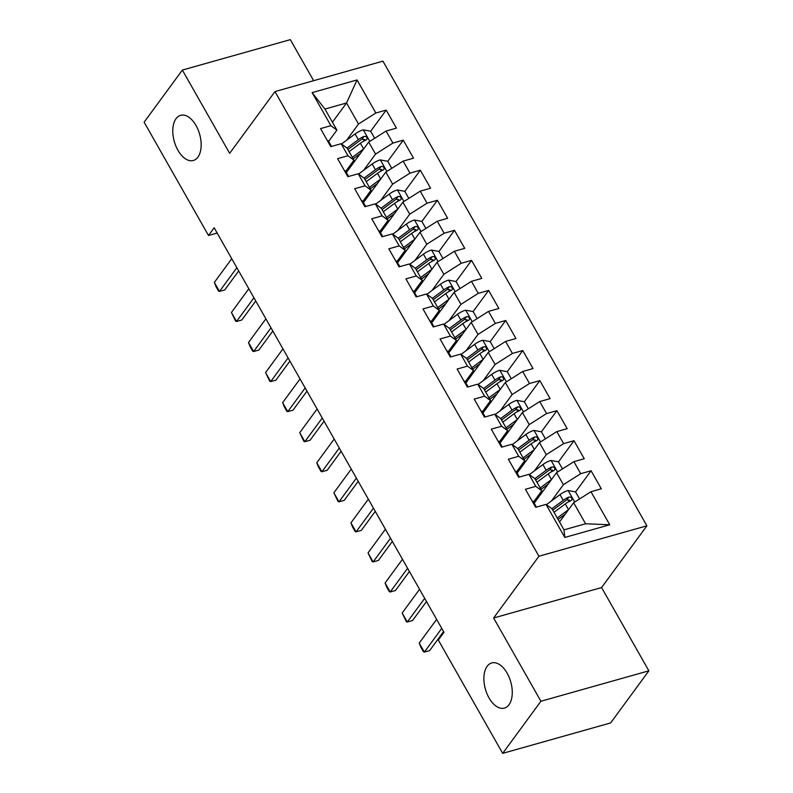 <?xml version="1.0" encoding="UTF-8"?>
<svg xmlns="http://www.w3.org/2000/svg" width="793" height="793" viewBox="0 0 793 793"><rect width="100%" height="100%" fill="white"/><g stroke="black" fill="none" stroke-linecap="round" stroke-linejoin="round"><path stroke-width="1.19" d="M197.903 157.143A23.453 13.184 74.3 0 1 193.343 160.483A23.453 13.184 74.3 0 1 175.868 146.041A23.453 13.184 74.3 0 1 176.046 118.672A23.453 13.184 74.3 0 1 180.616 115.322A23.453 13.184 74.3 0 1 198.091 129.765A23.453 13.184 74.3 0 1 197.903 157.143M508.997 704.759A23.453 13.184 74.3 0 1 504.427 708.099A23.453 13.184 74.3 0 1 486.952 693.657A23.453 13.184 74.3 0 1 487.14 666.289A23.453 13.184 74.3 0 1 491.7 662.948A23.453 13.184 74.3 0 1 509.185 677.381A23.453 13.184 74.3 0 1 508.997 704.759M313.631 80.688L290.317 39.65L182.36 70.071L144.128 122.181L208.5 235.491L217.163 233.043M646.89 525.818L382.92 61.15L274.973 91.582L538.933 556.24L646.89 525.818L601.58 587.563L493.623 617.995L540.915 701.25L648.872 670.819L601.58 587.563M648.872 670.819L610.64 722.929L502.683 753.35L540.915 701.25M609.748 524.778L564.814 537.446L546.03 504.388L552.037 508.809L563.992 529.853L585.581 523.767L609.748 524.778L590.963 491.719L601.322 488.795L591.072 470.764L580.714 473.689L573.884 461.665L584.243 458.741L574.003 440.71L563.645 443.634L556.815 431.61L567.173 428.686L556.924 410.655L546.565 413.569L539.736 401.555L550.094 398.631L539.855 380.6L529.496 383.515L522.666 371.501L533.025 368.576L522.775 350.546L512.417 353.46L505.587 341.436L515.946 338.522L505.706 320.491L495.347 323.405L488.518 311.381L498.876 308.467L488.627 290.436L478.268 293.351L471.439 281.327L481.797 278.412L471.557 260.372L461.199 263.296L454.369 251.272L464.728 248.358L454.478 230.317L444.13 233.241L437.3 221.217L447.649 218.293L437.409 200.262L427.05 203.186L420.221 191.163L430.579 188.238L420.33 170.208L409.981 173.132L403.151 161.108L413.5 158.184L403.26 140.153L392.902 143.067L386.072 131.053L396.431 128.129L386.191 110.098L370.668 131.242M332.426 122.221L346.541 102.981L357.048 79.954L312.115 92.622L330.899 125.681L320.541 128.595L330.78 146.636L341.139 143.711L347.968 155.735L337.61 158.659L347.859 176.69L358.218 173.766L365.048 185.79L354.689 188.714L364.929 206.745L375.287 203.821L382.117 215.845L371.758 218.769L382.008 236.8L392.366 233.885L399.196 245.899L388.838 248.824L399.077 266.854L409.436 263.94L416.266 275.954L405.907 278.878L416.156 296.909L426.515 293.995L433.345 306.019L422.986 308.933L433.226 326.964L443.584 324.05L450.414 336.073L440.056 338.988L450.305 357.019L460.654 354.104L467.483 366.128L457.135 369.042L467.374 387.083L477.733 384.159L484.563 396.183L474.204 399.097L484.454 417.138L494.802 414.214L501.632 426.238L491.283 429.162L501.523 447.193L511.881 444.268L518.711 456.292L508.353 459.216L518.592 477.247L528.951 474.323L535.781 486.347L525.422 489.271L535.671 507.302L546.03 504.388M357.048 79.954L375.832 113.012L386.191 110.098M502.683 753.35L438.311 640.04L443.981 632.318L214.16 227.769L208.5 235.491M346.363 172.557L368.735 142.056L375.565 154.08L363.65 170.317M386.072 131.053L368.735 142.056M392.902 143.067L375.565 154.08M312.115 92.622L324.952 109.067L336.906 130.111L328.639 141.362M330.899 125.681L336.906 130.111M363.432 202.612L385.814 172.111L392.644 184.135L380.729 200.371M403.151 161.108L385.814 172.111M409.981 173.132L392.644 184.135M341.139 143.711L347.146 148.142L353.975 160.166L345.718 171.417A9.714 3.231 -29.6 0 0 345.639 171.288A9.714 3.231 -29.6 0 0 344.38 170.574M347.968 155.735L353.975 160.166M380.511 232.666L402.884 202.165L409.713 214.189L397.799 230.426M420.221 191.163L402.884 202.165M427.05 203.186L409.713 214.189M358.218 173.766L364.225 178.197L371.055 190.221L362.788 201.472M365.048 185.79L371.055 190.221M397.58 262.721L419.963 232.22L426.793 244.244L414.878 260.491M437.3 221.217L419.963 232.22M444.13 233.241L426.793 244.244M375.287 203.821L381.294 208.252L388.124 220.276L379.867 231.536A9.714 3.231 -29.6 0 0 379.788 231.397A9.714 3.231 -29.6 0 0 378.529 230.684M382.117 215.845L388.124 220.276M414.66 292.776L437.032 262.285L443.862 274.299L431.947 290.545M454.369 251.272L437.032 262.285M461.199 263.296L443.862 274.299M392.366 233.885L398.373 238.306L405.203 250.33L396.936 261.591M399.196 245.899L405.203 250.33M431.729 322.83L454.111 292.339L460.941 304.363L449.016 320.6M471.439 281.327L454.111 292.339M478.268 293.351L460.941 304.363M409.436 263.94L415.443 268.361L422.272 280.385L414.015 291.646M416.266 275.954L422.272 280.385M448.808 352.885L471.181 322.394L478.01 334.418L466.096 350.655M488.518 311.381L471.181 322.394M495.347 323.405L478.01 334.418M426.515 293.995L432.522 298.426L439.342 310.44L431.085 321.7A9.714 3.231 -29.6 0 0 431.005 321.561A9.714 3.231 -29.6 0 0 429.756 320.858M433.345 306.019L439.342 310.44M465.878 382.94L488.26 352.449L495.09 364.473L483.165 380.709M505.587 341.436L488.26 352.449M512.417 353.46L495.09 364.473M443.584 324.05L449.591 328.48L456.421 340.504L448.164 351.755M450.414 336.073L456.421 340.504M482.957 413.004L505.329 382.504L512.159 394.527L500.244 410.764M522.666 371.501L505.329 382.504M529.496 383.515L512.159 394.527M460.654 354.104L466.661 358.535L473.49 370.559L465.233 381.81A9.714 3.231 -29.6 0 0 465.154 381.671A9.714 3.231 -29.6 0 0 463.905 380.967M467.483 366.128L473.49 370.559M500.026 443.059L522.409 412.558L529.238 424.582L517.314 440.819M539.736 401.555L522.409 412.558M546.565 413.569L529.238 424.582M477.733 384.159L483.74 388.59L490.57 400.614L482.313 411.864M484.563 396.183L490.57 400.614M517.105 473.114L539.478 442.613L546.308 454.637L534.393 470.873M556.815 431.61L539.478 442.613M563.645 443.634L546.308 454.637M494.802 414.214L500.809 418.645L507.639 430.668L499.382 441.919M501.632 426.238L507.639 430.668M534.175 503.168L556.557 472.668L563.387 484.692L551.462 500.938M573.884 461.665L556.557 472.668M580.714 473.689L563.387 484.692M511.881 444.268L517.888 448.699L524.718 460.723L516.461 471.984M518.711 456.292L524.718 460.723M559.511 521.963L573.626 502.732L585.581 523.767M590.963 491.719L573.626 502.732M528.951 474.323L534.958 478.754L541.788 490.778L533.53 502.038M535.781 486.347L541.788 490.778M493.623 617.995L538.933 556.24M182.36 70.071L229.653 153.327L274.973 91.582M346.581 140.262L358.495 124.025L346.541 102.981L324.952 109.067M564.814 537.446L563.992 529.853M375.832 113.012L358.495 124.025M591.072 470.764L575.559 491.908L568.006 490.52A9.714 3.231 150.4 0 0 559.997 494.614L546.427 504.675M569.523 500.135L568.066 502.118M574.003 440.71L558.49 461.853M552.453 470.08L550.996 472.063M556.924 410.655L541.411 431.798L533.858 430.411A9.714 3.231 150.4 0 0 525.848 434.505L512.278 444.566M535.374 440.026L533.917 442.008M539.855 380.6L524.342 401.744M518.305 409.971L516.848 411.954M522.775 350.546L507.262 371.689L499.709 370.301A9.714 3.231 150.4 0 0 491.7 374.385L478.129 384.446M501.226 379.916L499.768 381.899M505.706 320.491L490.193 341.624M484.156 349.862L482.699 351.844M488.627 290.436L473.114 311.57L465.56 310.192A9.714 3.231 150.4 0 0 457.551 314.276L443.981 324.337M467.077 319.797L465.62 321.789M471.557 260.372L456.044 281.515L448.481 280.137A9.714 3.231 150.4 0 0 440.472 284.221L426.902 294.282M450.008 289.742L448.551 291.735M454.478 230.317L438.965 251.46M432.928 259.688L431.471 261.67M437.409 200.262L421.896 221.406L414.333 220.018A9.714 3.231 150.4 0 0 406.323 224.112L392.753 234.173M415.859 229.633L414.402 231.615M420.33 170.208L404.817 191.351M398.78 199.578L397.323 201.561M403.26 140.153L387.747 161.296L380.194 159.908A9.714 3.231 150.4 0 0 372.175 164.002L358.605 174.063M381.711 169.524L380.253 171.506M364.631 139.469L363.174 141.451M532.202 501.186A9.714 3.231 -29.6 0 1 533.451 501.9A9.714 3.231 -29.6 0 1 533.53 502.068M536.217 507.153A9.714 3.231 150.4 0 0 535.444 506.896M441.751 628.403L424.364 652.094L423.432 651.737L420.865 647.227L419.239 643.083L436.626 619.383M419.239 643.083L424.364 652.094L429.618 650.617L443.565 631.595M568.581 509.602A9.714 3.231 150.4 0 0 568.531 509.641L557.251 517.998M565.231 514.171L558.084 519.465M579.564 498.956L575.549 491.888M554.01 512.288L565.28 503.932A9.714 3.231 -29.6 0 1 570.93 500.69L571.931 499.818L571.703 497.984L570.573 497.092L568.888 497.092A9.714 3.231 150.4 0 0 563.238 500.324L551.908 508.719M552.79 510.147L565.399 500.809A4.946 1.645 -29.6 0 1 566.846 499.868L569.612 500.224M515.123 471.131A9.714 3.231 -29.6 0 1 516.382 471.845A9.714 3.231 -29.6 0 1 516.461 472.013M519.137 477.089A9.714 3.231 150.4 0 0 518.364 476.841M424.681 598.338L407.285 622.039L406.353 621.672L402.17 613.019L419.556 589.328M402.17 613.019L407.285 622.039L412.538 620.562L426.495 601.54M498.054 441.077A9.714 3.231 -29.6 0 1 499.303 441.79A9.714 3.231 -29.6 0 1 499.382 441.959M502.068 447.034A9.714 3.231 150.4 0 0 501.295 446.786M407.602 568.284L390.215 591.984L389.284 591.618L386.716 587.117L385.091 582.964L402.477 559.273M385.091 582.964L390.215 591.984L395.469 590.507L409.416 571.485M562.495 468.901L558.47 461.823L550.927 460.465A9.714 3.231 150.4 0 0 542.918 464.559L529.347 474.62M551.512 479.547A9.714 3.231 150.4 0 0 551.452 479.587L540.182 487.943M548.151 484.117L541.014 489.41M536.554 499.679A8.614 2.865 150.4 0 0 536.425 499.154A8.614 2.865 150.4 0 0 535.959 498.728M538.14 495.764A13.382 4.451 -29.6 0 1 539.458 495.972M536.752 499.659L535.136 499.838M536.94 482.233L548.211 473.877A9.714 3.231 -29.6 0 1 553.861 470.636L554.852 469.763L554.634 467.929L553.504 467.027L551.809 467.027A9.714 3.231 150.4 0 0 546.159 470.269L534.839 478.665M535.721 480.092L548.32 470.745A4.946 1.645 -29.6 0 1 549.777 469.813L552.543 470.17M534.432 449.482A9.714 3.231 150.4 0 0 534.383 449.532L523.102 457.888M531.082 454.062L523.935 459.355M545.415 438.846L541.401 431.769M519.484 469.625A8.614 2.865 150.4 0 0 519.356 469.099A8.614 2.865 150.4 0 0 518.89 468.673M521.06 465.699A13.382 4.451 -29.6 0 1 522.379 465.917M519.673 469.605L518.067 469.783M519.861 452.179L531.141 443.822A9.714 3.231 -29.6 0 1 536.782 440.581L537.783 439.709L537.555 437.875L536.435 436.973L534.74 436.973A9.714 3.231 150.4 0 0 529.09 440.214L517.76 448.61M518.642 450.037L531.251 440.69A4.946 1.645 -29.6 0 1 532.698 439.748L535.463 440.105M480.974 411.022A9.714 3.231 -29.6 0 1 482.233 411.736A9.714 3.231 -29.6 0 1 482.313 411.904M484.999 416.979A9.714 3.231 150.4 0 0 484.216 416.731M390.533 538.229L373.136 561.93L372.204 561.563L368.021 552.909L385.408 529.218M368.021 552.909L373.136 561.93L378.39 560.443L392.347 541.431M467.92 386.925A9.714 3.231 150.4 0 0 467.146 386.677M373.453 508.174L356.067 531.875L355.135 531.508L352.568 526.998L350.942 522.855L368.329 499.154M350.942 522.855L356.067 531.875L361.321 530.388L375.267 511.376M528.346 408.791L524.322 401.714L516.778 400.356A9.714 3.231 150.4 0 0 508.769 404.44L495.199 414.501M517.363 419.428A9.714 3.231 150.4 0 0 517.304 419.467L506.033 427.833M514.003 424.007L506.866 429.3M502.405 439.57A8.614 2.865 150.4 0 0 502.276 439.044A8.614 2.865 150.4 0 0 501.81 438.618M503.991 435.644A13.382 4.451 -29.6 0 1 505.31 435.863M502.603 439.55L500.998 439.728M502.792 422.124L514.062 413.758A9.714 3.231 -29.6 0 1 519.712 410.526L520.704 409.654L520.486 407.82L519.356 406.918L517.66 406.918A9.714 3.231 150.4 0 0 512.01 410.159L500.69 418.555M501.572 419.983L514.171 410.635A4.946 1.645 -29.6 0 1 515.628 409.694L518.394 410.05M500.284 389.373A9.714 3.231 150.4 0 0 500.234 389.413L488.954 397.779M496.933 393.952L489.787 399.246M511.267 378.737L507.252 371.659M485.336 409.515A8.614 2.865 150.4 0 0 485.207 408.99A8.614 2.865 150.4 0 0 484.741 408.564M486.912 405.59A13.382 4.451 -29.6 0 1 488.23 405.808M485.524 409.495L483.918 409.674M485.712 392.069L496.993 383.703A9.714 3.231 -29.6 0 1 502.643 380.471L503.634 379.599L503.406 377.765L502.286 376.863L500.591 376.863A9.714 3.231 150.4 0 0 494.941 380.095L483.611 388.501M484.503 389.928L497.102 380.581A4.946 1.645 -29.6 0 1 498.549 379.639L501.315 379.996M446.826 350.912A9.714 3.231 -29.6 0 1 448.085 351.616A9.714 3.231 -29.6 0 1 448.164 351.795M450.85 356.87A9.714 3.231 150.4 0 0 450.067 356.622M356.384 478.12L338.988 501.82L338.056 501.454L333.873 492.8L351.259 469.099M333.873 492.8L338.988 501.82L344.241 500.333L358.198 481.321M494.198 348.672L490.173 341.605L482.63 340.247A9.714 3.231 150.4 0 0 474.62 344.331L461.05 354.392M483.215 359.318A9.714 3.231 150.4 0 0 483.155 359.358L471.885 367.724M479.854 363.888L472.717 369.191M468.257 379.46A8.614 2.865 150.4 0 0 468.128 378.935A8.614 2.865 150.4 0 0 467.662 378.499M469.843 375.535A13.382 4.451 -29.6 0 1 471.161 375.753M468.455 379.441L466.849 379.619M468.643 362.004L479.914 353.648A9.714 3.231 -29.6 0 1 485.564 350.417L486.555 349.544L486.337 347.711L485.207 346.809L483.512 346.809A9.714 3.231 150.4 0 0 477.862 350.04L466.542 358.436M467.424 359.873L480.023 350.526A4.946 1.645 -29.6 0 1 481.48 349.584L484.245 349.941M433.771 326.815A9.714 3.231 150.4 0 0 432.998 326.567M339.305 448.065L321.918 471.756L320.987 471.399L318.419 466.889L316.794 462.745L334.18 439.044M316.794 462.745L321.918 471.756L327.172 470.279L341.119 451.267M466.145 329.264A9.714 3.231 150.4 0 0 466.086 329.303L454.805 337.659M462.785 333.833L455.648 339.126M477.118 318.617L473.104 311.55M451.187 349.406A8.614 2.865 150.4 0 0 451.058 348.88A8.614 2.865 150.4 0 0 450.593 348.444M452.763 345.48A13.382 4.451 -29.6 0 1 454.082 345.698M451.376 349.386L449.77 349.564M451.564 331.95L462.844 323.594A9.714 3.231 -29.6 0 1 468.494 320.362L469.486 319.49L469.258 317.656L468.138 316.754L466.443 316.754A9.714 3.231 150.4 0 0 460.792 319.985L449.462 328.381M450.355 329.819L462.953 320.471A4.946 1.645 -29.6 0 1 464.401 319.529L467.166 319.886M412.677 290.793A9.714 3.231 -29.6 0 1 413.936 291.507A9.714 3.231 -29.6 0 1 414.015 291.675M416.702 296.76A9.714 3.231 150.4 0 0 415.919 296.513M322.236 418.01L304.839 441.701L303.907 441.344L299.724 432.691L317.111 408.99M299.724 432.691L304.839 441.701L310.093 440.224L324.05 421.212M449.066 299.209A9.714 3.231 150.4 0 0 449.007 299.248L437.736 307.605M445.716 303.778L438.569 309.072M460.049 288.563L456.025 281.495M434.108 319.351A8.614 2.865 150.4 0 0 433.979 318.826A8.614 2.865 150.4 0 0 433.513 318.389M435.694 315.426A13.382 4.451 -29.6 0 1 437.012 315.634M434.306 319.321L432.7 319.51M434.495 301.895L445.765 293.539A9.714 3.231 -29.6 0 1 451.415 290.307L452.406 289.435L452.188 287.601L451.058 286.699L449.363 286.699A9.714 3.231 150.4 0 0 443.713 289.931L432.393 298.327M433.275 299.754L445.874 290.416A4.946 1.645 -29.6 0 1 447.331 289.475L450.097 289.832M395.608 260.738A9.714 3.231 -29.6 0 1 396.857 261.452A9.714 3.231 -29.6 0 1 396.936 261.621M399.622 266.706A9.714 3.231 150.4 0 0 398.849 266.448M305.156 387.955L287.77 411.646L286.838 411.289L284.271 406.779L282.645 402.636L300.032 378.935M282.645 402.636L287.77 411.646L293.023 410.169L306.98 391.147M442.97 258.508L438.955 251.44L431.412 250.073A9.714 3.231 150.4 0 0 423.403 254.166L409.832 264.228M431.997 269.154A9.714 3.231 150.4 0 0 431.937 269.194L420.657 277.55M428.636 273.724L421.499 279.017M417.039 289.286A8.614 2.865 150.4 0 0 416.91 288.761A8.614 2.865 150.4 0 0 416.444 288.335M418.615 285.371A13.382 4.451 -29.6 0 1 419.933 285.579M417.227 289.267L415.621 289.455M417.415 271.84L428.696 263.484A9.714 3.231 -29.6 0 1 434.346 260.253L435.337 259.37L435.119 257.537L433.989 256.645L432.294 256.645A9.714 3.231 150.4 0 0 426.644 259.876L415.314 268.272M416.206 269.699L428.805 260.362A4.946 1.645 -29.6 0 1 430.252 259.42L433.018 259.777M382.553 236.651A9.714 3.231 150.4 0 0 381.78 236.393M288.087 357.901L270.691 381.592L269.759 381.235L265.576 372.571L282.962 348.88M265.576 372.571L270.691 381.592L275.944 380.115L289.901 361.093M414.917 239.099A9.714 3.231 150.4 0 0 414.858 239.139L403.587 247.495M411.567 243.669L404.42 248.962M425.9 228.453L421.876 221.376M399.959 259.232A8.614 2.865 150.4 0 0 399.831 258.706A8.614 2.865 150.4 0 0 399.365 258.28M401.545 255.316A13.382 4.451 -29.6 0 1 402.864 255.524M400.158 259.212L398.552 259.39M400.346 241.786L411.617 233.429A9.714 3.231 -29.6 0 1 417.267 230.188L418.426 228.731L418.04 227.482L416.91 226.59L415.215 226.59A9.714 3.231 150.4 0 0 409.565 229.821L398.245 238.217M399.127 239.645L411.736 230.297A4.946 1.645 -29.6 0 1 413.183 229.365L415.948 229.722M361.459 200.629A9.714 3.231 -29.6 0 1 362.718 201.343A9.714 3.231 -29.6 0 1 362.788 201.511M365.474 206.586A9.714 3.231 150.4 0 0 364.701 206.339M271.008 327.836L253.621 351.537L252.689 351.17L250.122 346.67L248.496 342.517L265.883 318.826M248.496 342.517L253.621 351.537L258.875 350.06L272.832 331.038M408.821 198.399L404.807 191.321L397.263 189.963A9.714 3.231 150.4 0 0 389.254 194.057L375.684 204.118M397.848 209.035A9.714 3.231 150.4 0 0 397.789 209.084L386.518 217.441M394.488 213.614L387.351 218.908M382.89 229.177A8.614 2.865 150.4 0 0 382.761 228.652A8.614 2.865 150.4 0 0 382.295 228.225M384.466 225.252A13.382 4.451 -29.6 0 1 385.785 225.47M383.078 229.157L381.473 229.336M383.267 211.731L394.547 203.375A9.714 3.231 -29.6 0 1 400.197 200.133L401.189 199.261L400.971 197.427L399.841 196.525L398.145 196.525A9.714 3.231 150.4 0 0 392.495 199.767L381.165 208.162M382.057 209.59L394.656 200.242A4.946 1.645 -29.6 0 1 396.103 199.311L398.869 199.667M348.405 176.532A9.714 3.231 150.4 0 0 347.631 176.284M253.938 297.781L236.542 321.482L235.61 321.115L231.427 312.462L248.814 288.771M231.427 312.462L236.542 321.482L241.796 320.005L255.752 300.983M380.769 178.98A9.714 3.231 150.4 0 0 380.709 179.03L369.439 187.386M377.418 183.56L370.272 188.853M391.752 168.344L387.737 161.266M365.821 199.122A8.614 2.865 150.4 0 0 365.682 198.597A8.614 2.865 150.4 0 0 365.216 198.171M367.397 195.197A13.382 4.451 -29.6 0 1 368.715 195.415M366.009 199.102L364.403 199.281M366.197 181.676L377.468 173.31A9.714 3.231 -29.6 0 1 383.118 170.079L384.109 169.206L383.891 167.373L382.761 166.471L381.066 166.471A9.714 3.231 150.4 0 0 375.416 169.712L364.096 178.108M364.978 179.535L377.587 170.188A4.946 1.645 -29.6 0 1 379.034 169.246L381.8 169.603M327.311 140.52A9.714 3.231 -29.6 0 1 328.57 141.233A9.714 3.231 -29.6 0 1 328.639 141.402M331.325 146.477A9.714 3.231 150.4 0 0 330.552 146.229M236.859 267.727L219.473 291.428L218.541 291.061L215.974 286.551L214.348 282.407L231.734 258.716M214.348 282.407L219.473 291.428L224.726 289.941L238.683 270.928M374.673 138.289L370.658 131.212L363.115 129.854A9.714 3.231 150.4 0 0 355.105 133.938L341.535 143.999M363.7 148.925A9.714 3.231 150.4 0 0 363.64 148.965L352.37 157.331M360.339 153.505L353.202 158.798M348.742 169.068A8.614 2.865 150.4 0 0 348.613 168.542A8.614 2.865 150.4 0 0 348.147 168.116M350.318 165.142A13.382 4.451 -29.6 0 1 351.636 165.36M348.93 169.048L347.324 169.226M349.118 151.622L360.399 143.255A9.714 3.231 -29.6 0 1 366.049 140.024L367.04 139.152L366.822 137.318L365.692 136.416L363.997 136.416A9.714 3.231 150.4 0 0 358.347 139.647L347.017 148.053M347.909 149.481L360.508 140.133A4.946 1.645 -29.6 0 1 361.955 139.191L364.721 139.548M574.717 502.038L568.194 490.56M563.238 500.324L559.997 494.614M568.531 509.641L565.28 503.932M566.846 499.868L568.888 497.092M557.638 471.984L551.115 460.505M534.274 501.027L534.908 502.157M546.159 470.269L542.918 464.559M551.452 479.587L548.211 473.877M549.777 469.813L551.809 467.027M540.568 441.929L534.046 430.44M517.195 470.973L517.839 472.103M529.09 440.214L525.848 434.505M534.383 449.532L531.141 443.822M532.698 439.748L534.74 436.973M523.489 411.864L516.967 400.386M500.125 440.918L500.77 442.048M512.01 410.159L508.769 404.44M517.304 419.467L514.062 413.758M515.628 409.694L517.66 406.918M506.42 381.81L499.897 370.331M483.046 410.863L483.69 411.993M494.941 380.095L491.7 374.385M500.234 389.413L496.993 383.703M498.549 379.639L500.591 376.863M489.34 351.755L482.828 340.276M465.977 380.809L466.621 381.939M477.862 350.04L474.62 344.331M483.155 359.358L479.914 353.648M481.48 349.584L483.512 346.809M472.271 321.7L465.749 310.222M448.897 350.754L449.542 351.884M460.792 319.985L457.551 314.276M466.086 329.303L462.844 323.594M464.401 319.529L466.443 316.754M455.192 291.646L448.679 280.167M431.828 320.689L432.472 321.829M443.713 289.931L440.472 284.221M449.007 299.248L445.765 293.539M447.331 289.475L449.363 286.699M438.123 261.591L431.6 250.112M414.749 290.635L415.393 291.774M426.644 259.876L423.403 254.166M431.937 269.194L428.696 263.484M430.252 259.42L432.294 256.645M421.043 231.536L414.531 220.058M397.68 260.58L398.324 261.71M409.565 229.821L406.323 224.112M414.858 239.139L411.617 233.429M413.183 229.365L415.215 226.59M403.974 201.481L397.452 189.993M380.6 230.525L381.245 231.655M392.495 199.767L389.254 194.057M397.789 209.084L394.547 203.375M396.103 199.311L398.145 196.525M386.905 171.427L380.382 159.938M363.531 200.47L364.175 201.6M375.416 169.712L372.175 164.002M380.709 179.03L377.468 173.31M379.034 169.246L381.066 166.471M369.825 141.362L363.303 129.883M346.452 170.416L347.096 171.546M358.347 139.647L355.105 133.938M363.64 148.965L360.399 143.255M361.955 139.191L363.997 136.416M536.405 507.094L533.451 501.9M519.336 477.039L516.382 471.845M502.256 446.984L499.303 441.79M539.815 495.476L539.171 494.346M522.746 465.422L522.101 464.292M485.187 416.93L482.233 411.736M468.108 386.875L465.154 381.671M505.666 435.367L505.022 434.237M488.597 405.312L487.953 404.182M451.039 356.82L448.085 351.616M471.518 375.258L470.873 374.127M433.959 326.756L431.005 321.561M454.448 345.203L453.804 344.073M416.89 296.701L413.936 291.507M437.369 315.148L436.725 314.008M399.811 266.646L396.857 261.452M420.3 285.093L419.656 283.953M382.741 236.592L379.788 231.397M403.221 255.029L402.576 253.899M365.662 206.537L362.718 201.343M386.151 224.974L385.507 223.844M348.593 176.482L345.639 171.288M369.072 194.919L368.428 193.789M331.514 146.427L328.57 141.233M352.003 164.865L351.358 163.735"/></g></svg>
